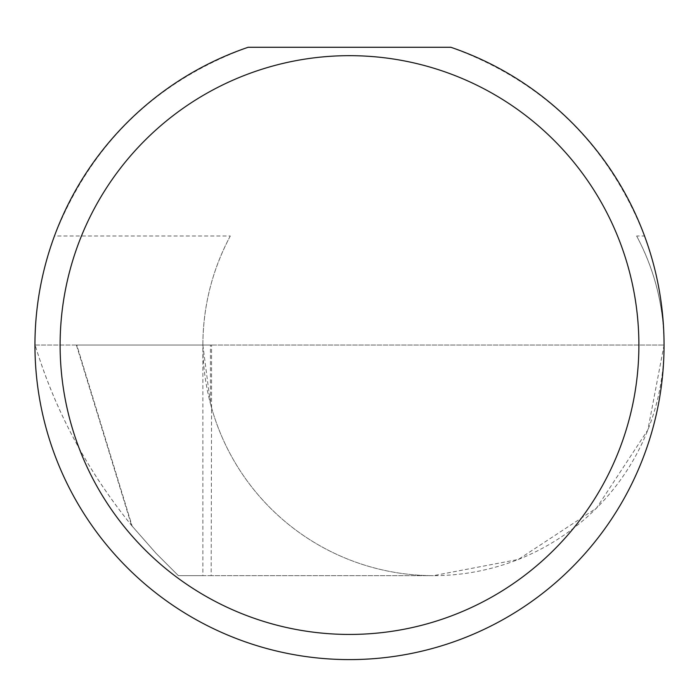 <?xml version="1.0" encoding="UTF-8"?>
<svg xmlns="http://www.w3.org/2000/svg" width="699" height="699" viewBox="0 0 699 699"><rect width="100%" height="100%" fill="white"/><g stroke="black" fill="none" stroke-linecap="round" stroke-linejoin="round"><path stroke-width="0.52" stroke-dasharray="3.5 2.62" d="M230.294 236.009C212.173 270.102 203.033 306.45 202.876 345.053A230.583 230.583 0 0 0 433.467 575.644A230.583 230.583 0 0 0 664.05 345.053L647.859 429.929L596.509 508.103L518.343 559.453L433.467 575.644L178.35 575.644L156.2 553.486L131.534 525.403L76.401 345.053L664.05 345.053A314.55 314.55 0 0 1 349.5 659.603A314.55 314.55 0 0 1 54.452 236.009L230.294 236.009A230.583 230.583 0 0 0 202.876 345.053L76.811 345.053L132.198 526.207L156.2 553.486L178.35 575.644L202.876 575.644L202.876 345.053L211.561 345.053L202.876 345.053L210.434 403.603L210.434 345.053M211.168 406.337A230.583 230.583 0 0 0 433.467 575.644L211.168 575.644L211.561 407.727L210.434 403.603M636.64 236.009A230.583 230.583 0 0 1 664.05 345.053C663.893 306.45 654.753 270.102 636.64 236.009L644.548 236.009A314.55 314.55 0 0 1 664.05 345.053L202.876 345.053M644.548 236.009C608.2 144.143 543.639 81.233 450.855 47.279L248.145 47.279C155.361 81.233 90.8 144.143 54.452 236.009M76.401 345.053L35.133 345.053L36.497 349.483C56.61 413.441 88.292 472.078 131.534 525.403M132.198 526.207C88.31 472.113 56.409 413.205 36.497 349.483M35.133 345.053L76.811 345.053M211.168 575.644L202.876 575.644M211.561 407.727L211.561 345.053"/><path stroke-width="1.05" d="M638.886 345.053A289.386 289.386 0 0 0 349.5 55.667A289.386 289.386 0 0 0 60.114 345.053A289.386 289.386 0 0 0 349.5 634.439A289.386 289.386 0 0 0 638.886 345.053M450.855 47.279A314.55 314.55 0 0 1 349.5 659.603A314.55 314.55 0 0 1 248.145 47.279L450.855 47.279"/></g></svg>
